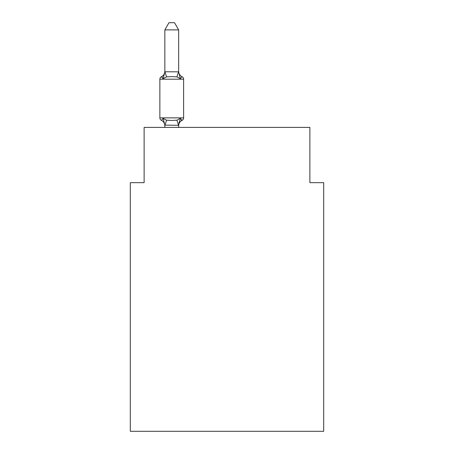 <?xml version="1.0" encoding="UTF-8"?>
<svg xmlns="http://www.w3.org/2000/svg" width="454" height="454" viewBox="0 0 454 454"><rect width="100%" height="100%" fill="white"/><g stroke="black" fill="none" stroke-linecap="round" stroke-linejoin="round"><path stroke-width="0.68" d="M323.696 431.3L323.696 182.661L309.878 182.661L309.878 127.404L144.122 127.404L144.122 182.661L130.304 182.661L130.304 431.3L323.696 431.3M164.842 125.826L164.842 125.826A6.078 6.078 0 0 0 161.42 120.361A2.764 2.764 0 0 1 159.865 117.875A2.764 2.764 0 0 0 161.42 120.361A2.764 2.764 0 0 1 159.865 117.875A2.764 2.764 0 0 0 161.42 120.361L163.111 118.415L161.42 120.361A2.764 2.764 0 0 1 159.865 117.875A2.764 2.764 0 0 0 161.42 120.361L163.111 118.415L161.42 120.361A2.764 2.764 0 0 1 159.865 117.875A2.764 2.764 0 0 0 161.42 120.361L163.111 118.415L161.42 120.361A2.764 2.764 0 0 1 159.865 117.875A2.764 2.764 0 0 0 161.42 120.361L163.111 118.415L161.42 120.361A2.764 2.764 0 0 1 159.865 117.875A2.764 2.764 0 0 0 161.42 120.361L163.111 118.415L161.42 120.361A2.764 2.764 0 0 1 159.865 117.875A2.764 2.764 0 0 0 161.42 120.361L163.111 118.415L161.42 120.361A2.764 2.764 0 0 1 159.865 117.875A2.764 2.764 0 0 0 161.42 120.361L163.111 118.415L161.42 120.361A2.764 2.764 0 0 1 159.865 117.875A2.764 2.764 0 0 0 161.42 120.361L163.111 118.415L161.42 120.361A2.764 2.764 0 0 1 159.865 117.875A2.764 2.764 0 0 0 161.42 120.361L163.111 118.415L161.42 120.361A2.764 2.764 0 0 1 159.865 117.875A2.764 2.764 0 0 0 161.42 120.361L163.111 118.415L161.42 120.361A2.764 2.764 0 0 1 159.865 117.875A2.764 2.764 0 0 0 161.42 120.361L163.111 118.415L161.42 120.361A2.764 2.764 0 0 1 159.865 117.875A2.764 2.764 0 0 0 161.42 120.361L163.111 118.415L161.42 120.361A2.764 2.764 0 0 1 159.865 117.875A2.764 2.764 0 0 0 161.42 120.361L163.111 118.415L161.42 120.361A2.764 2.764 0 0 1 159.865 117.875A2.764 2.764 0 0 0 161.42 120.361L163.111 118.415L161.42 120.361A2.764 2.764 0 0 1 159.865 117.875A2.764 2.764 0 0 0 161.42 120.361L163.111 118.415L161.42 120.361A2.764 2.764 0 0 1 159.865 117.875A2.764 2.764 0 0 0 161.42 120.361L163.111 118.415L161.42 120.361A2.764 2.764 0 0 1 159.865 117.875A2.764 2.764 0 0 0 161.42 120.361L163.111 118.415L161.42 120.361A2.764 2.764 0 0 1 159.865 117.875A2.764 2.764 0 0 0 161.42 120.361L163.111 118.415L161.42 120.361A2.764 2.764 0 0 1 159.865 117.875A2.764 2.764 0 0 0 161.42 120.361L163.111 118.415L161.42 120.361A2.764 2.764 0 0 1 159.865 117.875A2.764 2.764 0 0 0 161.42 120.361L163.111 118.415L161.42 120.361A2.764 2.764 0 0 1 159.865 117.875A2.764 2.764 0 0 0 161.42 120.361L163.111 118.415L161.42 120.361A2.764 2.764 0 0 1 159.865 117.875A2.764 2.764 0 0 0 161.42 120.361L163.111 118.415L161.42 120.361A2.764 2.764 0 0 1 159.865 117.875A2.764 2.764 0 0 0 161.42 120.361L163.111 118.415L161.42 120.361A2.764 2.764 0 0 1 159.865 117.875A2.764 2.764 0 0 0 161.42 120.361L163.111 118.415L161.42 120.361A2.764 2.764 0 0 1 159.865 117.875A2.764 2.764 0 0 0 161.42 120.361L163.111 118.415L161.42 120.361A2.764 2.764 0 0 1 159.865 117.875A2.764 2.764 0 0 0 161.42 120.361L163.111 118.415L161.42 120.361A2.764 2.764 0 0 1 159.865 117.875A2.764 2.764 0 0 0 161.42 120.361L163.111 118.415L161.42 120.361A2.764 2.764 0 0 1 159.865 117.875A2.764 2.764 0 0 0 161.42 120.361L163.111 118.415L161.42 120.361A2.764 2.764 0 0 1 159.865 117.875A2.764 2.764 0 0 0 161.42 120.361L163.111 118.415L161.42 120.361A2.764 2.764 0 0 1 159.865 117.875A2.764 2.764 0 0 0 161.42 120.361L163.111 118.415L161.42 120.361A2.764 2.764 0 0 1 159.865 117.875A2.764 2.764 0 0 0 161.42 120.361L163.111 118.415L161.42 120.361A2.764 2.764 0 0 1 159.865 117.875A2.764 2.764 0 0 0 161.42 120.361L163.111 118.415L161.42 120.361L163.111 118.415L166.567 120.191L171.748 120.469L176.929 120.191L180.38 118.415L182.071 120.361L181.288 119.981L182.071 120.361A2.764 2.764 0 0 0 183.626 117.875L183.626 79.195A2.764 2.764 0 0 0 182.071 76.715L180.38 78.656L182.071 76.715A2.764 2.764 0 0 1 183.626 79.195A2.764 2.764 0 0 0 182.071 76.715L180.38 78.656L182.071 76.715A2.764 2.764 0 0 1 183.626 79.195A2.764 2.764 0 0 0 182.071 76.715A2.764 2.764 0 0 1 183.626 79.195A2.764 2.764 0 0 0 182.071 76.715A2.764 2.764 0 0 1 183.626 79.195A2.764 2.764 0 0 0 182.071 76.715A2.764 2.764 0 0 1 183.626 79.195A2.764 2.764 0 0 0 182.071 76.715A2.764 2.764 0 0 1 183.626 79.195A2.764 2.764 0 0 0 182.071 76.715A2.764 2.764 0 0 1 183.626 79.195A2.764 2.764 0 0 0 182.071 76.715A2.764 2.764 0 0 1 183.626 79.195A2.764 2.764 0 0 0 182.071 76.715A2.764 2.764 0 0 1 183.626 79.195A2.764 2.764 0 0 0 182.071 76.715A2.764 2.764 0 0 1 183.626 79.195A2.764 2.764 0 0 0 182.071 76.715A2.764 2.764 0 0 1 183.626 79.195A2.764 2.764 0 0 0 182.071 76.715A2.764 2.764 0 0 1 183.626 79.195A2.764 2.764 0 0 0 182.071 76.715A2.764 2.764 0 0 1 183.626 79.195A2.764 2.764 0 0 0 182.071 76.715A2.764 2.764 0 0 1 183.626 79.195A2.764 2.764 0 0 0 182.071 76.715A2.764 2.764 0 0 1 183.626 79.195A2.764 2.764 0 0 0 182.071 76.715A2.764 2.764 0 0 1 183.626 79.195A2.764 2.764 0 0 0 182.071 76.715A6.078 6.078 0 0 1 178.655 71.25L178.655 72.061L178.655 71.25M178.655 29.885L164.842 29.885L168.984 22.7L174.506 22.7L178.655 29.885L178.655 72.061L180.38 78.656L176.929 76.879L171.748 76.601L166.567 76.879L163.111 78.656L161.42 76.715L162.209 77.089L161.42 76.715L162.209 77.089L161.42 76.715L162.209 77.089L161.42 76.715L162.209 77.089L161.42 76.715L162.209 77.089L161.42 76.715L162.209 77.089L161.42 76.715L162.209 77.089L161.42 76.715L162.209 77.089L161.42 76.715L162.209 77.089L161.42 76.715L162.209 77.089L161.42 76.715L162.209 77.089L161.42 76.715L162.209 77.089L161.42 76.715L162.209 77.089L161.42 76.715L162.209 77.089L161.42 76.715L162.209 77.089L161.42 76.715L162.209 77.089L161.42 76.715L163.111 78.656L161.42 76.715A6.078 6.078 0 0 0 164.842 71.25M183.626 79.195L159.865 79.195A2.764 2.764 0 0 1 161.42 76.715L163.111 78.656L161.42 76.715L163.111 78.656L161.42 76.715L163.111 78.656L161.42 76.715L163.111 78.656L161.42 76.715L163.111 78.656L161.42 76.715L163.111 78.656L161.42 76.715L163.111 78.656L161.42 76.715L163.111 78.656L161.42 76.715L163.111 78.656L161.42 76.715L163.111 78.656L161.42 76.715L163.111 78.656L161.42 76.715L163.111 78.656L161.42 76.715L163.111 78.656L161.42 76.715L163.111 78.656L161.42 76.715L163.111 78.656L161.42 76.715L163.111 78.656L164.95 71.777L178.655 71.817M178.655 125.826A6.078 6.078 0 0 1 182.071 120.361L180.38 118.415L182.071 120.361L180.38 118.415L182.071 120.361L180.38 118.415L182.071 120.361L180.38 118.415L182.071 120.361L180.38 118.415L182.071 120.361L180.38 118.415L182.071 120.361L180.38 118.415L182.071 120.361L180.38 118.415L182.071 120.361L180.38 118.415L182.071 120.361L180.38 118.415L182.071 120.361L180.38 118.415L182.071 120.361L180.38 118.415L182.071 120.361L180.38 118.415L182.071 120.361L180.38 118.415L182.071 120.361L180.38 118.415L182.071 120.361L180.38 118.415L182.071 120.361L180.38 118.415L178.541 125.293L164.842 125.117M183.626 117.875L159.865 117.875L159.865 79.195A2.764 2.764 0 0 1 161.42 76.715M164.842 29.885L164.842 71.817M178.655 127.404L178.655 125.259M164.842 127.404L164.842 125.259M163.111 118.415L164.842 125.009M178.655 125.009L179.302 121.757M166.567 120.191L164.95 125.293M176.929 120.191L178.541 125.293M164.95 71.777L166.567 76.879M178.541 71.777L176.929 76.879"/></g></svg>
